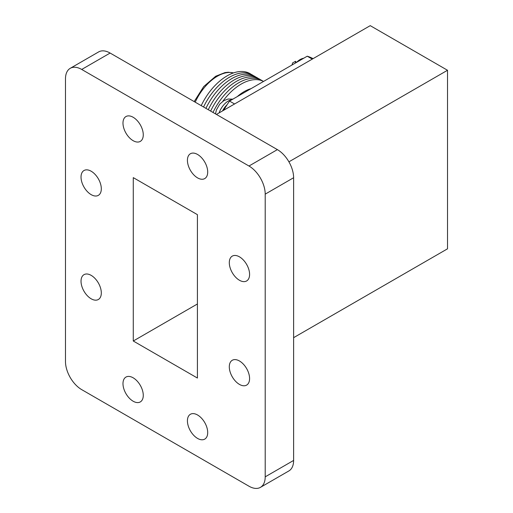 <?xml version="1.0" encoding="UTF-8"?>
<svg xmlns="http://www.w3.org/2000/svg" width="513" height="513" viewBox="0 0 513 513"><rect width="100%" height="100%" fill="white"/><g stroke="black" fill="none" stroke-linecap="round" stroke-linejoin="round"><path stroke-width="0.77" d="M291.647 65.209A5.835 3.367 -60 0 1 292.333 64.394L292.474 63.028L295.501 61.278L295.43 62.612M303.696 58.251A14.582 8.42 120 0 0 296.443 62.439M234.576 103.972L229.535 101.067A90.416 52.204 120 0 0 223.713 110.244M229.535 101.067L307.242 56.199L312.282 59.11M313.065 58.655A90.416 52.204 120 0 0 307.242 56.199M237.288 96.591A38.719 22.354 -60 0 1 251.024 88.659M215.364 113.809A45.907 26.503 -60 0 1 215.575 113.379M222.809 101.305A45.907 26.503 -60 0 1 263.535 81.439M213.004 112.45A45.907 26.503 -60 0 1 262.964 81.157M210.644 111.09A45.907 26.503 -60 0 1 260.604 79.791M208.284 109.724A45.907 26.503 -60 0 1 258.244 78.431M205.925 108.365A45.907 26.503 -60 0 1 255.884 77.065M203.565 106.999A45.907 26.503 -60 0 1 253.525 75.706M201.205 105.64A45.907 26.503 -60 0 1 251.165 74.347M195.203 102.17A38.719 22.354 -60 0 1 233.479 72.923M222.527 110.93A14.582 8.42 -60 0 1 227.137 104.678M296.283 62.528L295.501 61.278M260.457 487.35L288.864 470.947A22.957 13.255 -120 0 0 293.616 460.437L293.616 177.735A22.957 13.255 -120 0 0 277.386 149.623L110.122 53.051A22.957 13.255 -120 0 0 98.65 51.916L70.236 68.319A22.957 13.255 -120 0 0 65.484 78.829L65.484 361.53A22.957 13.255 -120 0 0 81.714 389.643L248.978 486.215A22.957 13.255 -120 0 0 260.457 487.35A22.957 13.255 -120 0 0 265.208 476.84L265.208 194.138A22.957 13.255 -120 0 0 248.978 166.02L81.714 69.454A22.957 13.255 -120 0 0 70.236 68.319M133.277 341.01L197.415 378.043L197.415 214.658L133.277 177.626L133.277 341.01L197.415 303.978M239.449 280.258A14.345 8.279 -120 0 0 246.618 280.964A14.345 8.279 -120 0 0 246.618 264.4A14.345 8.279 -120 0 0 232.274 256.122A14.345 8.279 -120 0 0 230.074 267.613A14.345 8.279 -120 0 0 239.449 280.258M197.563 177.883A14.345 8.279 -120 0 0 204.732 178.588A14.345 8.279 -120 0 0 204.732 162.025A14.345 8.279 -120 0 0 190.394 153.746A14.345 8.279 -120 0 0 188.194 165.237A14.345 8.279 -120 0 0 197.563 177.883M133.13 140.677A14.345 8.279 -120 0 0 140.299 141.389A14.345 8.279 -120 0 0 140.299 124.826A14.345 8.279 -120 0 0 125.954 116.547A14.345 8.279 -120 0 0 123.755 128.038A14.345 8.279 -120 0 0 133.13 140.677M91.173 194.645A14.345 8.279 -120 0 0 98.342 195.357A14.345 8.279 -120 0 0 98.342 178.793A14.345 8.279 -120 0 0 83.997 170.515A14.345 8.279 -120 0 0 81.798 182.006A14.345 8.279 -120 0 0 91.173 194.645M91.173 298.797A14.345 8.279 -120 0 0 98.342 299.502A14.345 8.279 -120 0 0 98.342 282.939A14.345 8.279 -120 0 0 83.997 274.66A14.345 8.279 -120 0 0 81.798 286.151A14.345 8.279 -120 0 0 91.173 298.797M239.449 384.404A14.345 8.279 -120 0 0 246.618 385.109A14.345 8.279 -120 0 0 246.618 368.552A14.345 8.279 -120 0 0 232.274 360.267A14.345 8.279 -120 0 0 230.074 371.765A14.345 8.279 -120 0 0 239.449 384.404M133.13 401.211A14.345 8.279 -120 0 0 140.299 401.923A14.345 8.279 -120 0 0 140.299 385.359A14.345 8.279 -120 0 0 125.954 377.081A14.345 8.279 -120 0 0 123.755 388.572A14.345 8.279 -120 0 0 133.13 401.211M197.563 438.416A14.345 8.279 -120 0 0 204.732 439.122A14.345 8.279 -120 0 0 204.732 422.558A14.345 8.279 -120 0 0 190.394 414.28A14.345 8.279 -120 0 0 188.194 425.771A14.345 8.279 -120 0 0 197.563 438.416M216.448 114.437L370.239 25.65L447.516 70.268L447.516 248.811L293.616 337.669M447.516 70.268L288.915 161.832M231.947 99.676A14.582 8.42 120 0 0 219.102 112.911M293.616 177.735L265.208 194.138M277.386 149.623L248.978 166.02M293.616 460.437L265.208 476.84M110.122 53.051L81.714 69.454M233.562 72.891L228.259 72.23L224.995 72.59L215.691 76.245L203.719 86.55L194.177 101.58M215.511 113.899L216.403 109.936L219.788 104.075L223.886 100.612L228.176 99.015L232.831 99.163"/></g></svg>
